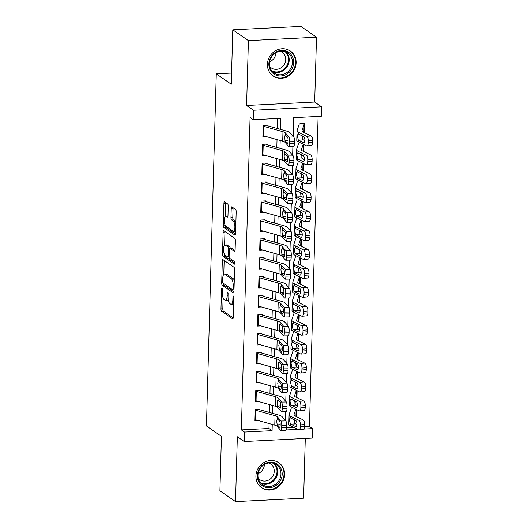<?xml version="1.0" encoding="UTF-8"?>
<svg xmlns="http://www.w3.org/2000/svg" width="528" height="528" viewBox="0 0 528 528"><rect width="100%" height="100%" fill="white"/><g stroke="black" fill="none" stroke-linecap="round" stroke-linejoin="round"><path stroke-width="0.79" d="M221.991 288.149A1.333 0.429 -92.9 0 0 221.885 288.116A1.333 0.429 -92.9 0 0 221.522 289.153L220.975 308.9A1.907 0.607 -92.9 0 0 221.536 311.183L232.571 318.833A1.907 0.607 -92.9 0 0 232.723 318.879A1.907 0.607 -92.9 0 0 233.237 317.394L233.792 297.653A1.333 0.429 -92.9 0 0 233.396 296.056A1.333 0.429 -92.9 0 0 233.29 296.023A1.333 0.429 -92.9 0 0 232.934 297.059L232.861 299.614A6.105 1.947 -92.9 0 1 231.205 304.352A6.105 1.947 -92.9 0 1 230.729 304.201L229.812 303.56A6.105 1.947 -92.9 0 1 228.017 296.254L228.089 293.7A1.333 0.429 -92.9 0 0 227.693 292.103A1.333 0.429 -92.9 0 0 227.588 292.07A1.333 0.429 -92.9 0 0 227.225 293.106L227.159 295.66A6.105 1.947 -92.9 0 1 225.502 300.399A6.105 1.947 -92.9 0 1 225.027 300.247L224.11 299.614A6.105 1.947 -92.9 0 1 222.314 292.307L222.38 289.753A1.333 0.429 -92.9 0 0 221.991 288.149M267.412 64.264A15.167 13.959 124.7 0 0 273.128 76.006A15.167 13.959 124.7 0 0 287.991 76.329A15.167 13.959 124.7 0 0 296.122 62.825A15.167 13.959 124.7 0 0 290.4 51.077A15.167 13.959 124.7 0 0 275.543 50.761A15.167 13.959 124.7 0 0 267.412 64.264M255.908 475.999A15.167 13.959 124.7 0 0 261.631 487.74A15.167 13.959 124.7 0 0 276.487 488.063A15.167 13.959 124.7 0 0 284.618 474.553A15.167 13.959 124.7 0 0 278.903 462.812A15.167 13.959 124.7 0 0 264.04 462.495A15.167 13.959 124.7 0 0 255.908 475.999M228.248 206.257A1.907 0.607 -92.9 0 0 227.687 203.973L224.591 201.828A1.907 0.607 -92.9 0 0 224.44 201.782A1.907 0.607 -92.9 0 0 223.925 203.26L223.311 225.192A1.907 0.607 -92.9 0 0 223.872 227.476L234.914 235.118A1.907 0.607 -92.9 0 0 235.059 235.171A1.907 0.607 -92.9 0 0 235.574 233.686L236.188 211.761A1.907 0.607 -92.9 0 0 235.627 209.477L231.884 206.884A1.907 0.607 -92.9 0 0 231.739 206.837A1.907 0.607 -92.9 0 0 231.224 208.322L230.96 217.701A1.907 0.607 -92.9 0 0 231.521 219.985L233.376 221.272A5.102 1.63 -92.9 0 1 234.881 226.776A5.102 1.63 -92.9 0 1 233.495 231.343A5.102 1.63 -92.9 0 1 233.099 231.211L225.832 226.175A5.102 1.63 -92.9 0 1 224.327 220.678A5.102 1.63 -92.9 0 1 225.713 216.11A5.102 1.63 -92.9 0 1 226.109 216.236L227.317 217.074A1.907 0.607 -92.9 0 0 227.469 217.12A1.907 0.607 -92.9 0 0 227.984 215.642L228.248 206.257M232.789 29.825L300.881 26.4L316.496 37.224L248.411 40.649L232.789 29.825L231.271 84.249L216.275 73.861L206.441 425.964L221.437 436.352L219.912 490.776L235.534 501.6L237.343 436.762L244.213 441.527L244.484 432.062L241.355 429.898L250.081 117.546L253.202 119.711L253.466 110.246L321.559 106.821L321.295 116.285L293.693 117.671L293.172 136.303M248.411 40.649L246.596 105.481L253.466 110.246M222.974 259.618A1.907 0.607 -92.9 0 0 222.829 259.571A1.907 0.607 -92.9 0 0 222.308 261.05L221.701 282.975A1.907 0.607 -92.9 0 0 222.262 285.259L233.297 292.908A1.907 0.607 -92.9 0 0 233.442 292.954A1.907 0.607 -92.9 0 0 233.963 291.476L234.577 269.551A1.907 0.607 -92.9 0 0 234.01 267.267L222.974 259.618M222.506 254.08L223.12 232.155A1.907 0.607 -92.9 0 1 223.634 230.677A1.907 0.607 -92.9 0 1 223.78 230.723L234.821 238.372A1.907 0.607 -92.9 0 1 235.382 240.656L235.118 250.041A1.907 0.607 -92.9 0 1 234.604 251.519A1.907 0.607 -92.9 0 1 234.452 251.473L229.977 248.371A1.907 0.607 -92.9 0 0 229.832 248.325A1.907 0.607 -92.9 0 0 229.31 249.803L229.139 256.027A1.907 0.607 -92.9 0 0 229.7 258.311L234.359 261.538A1.333 0.429 -92.9 0 1 234.755 262.984A1.333 0.429 -92.9 0 1 234.392 264.178A1.333 0.429 -92.9 0 1 234.287 264.145L223.067 256.364A1.907 0.607 -92.9 0 1 222.506 254.08L224.308 253.994M235.534 501.6L303.62 498.175L305.29 438.451M304.333 132.64L304.59 123.308L299.99 123.545M303.798 151.569L303.996 144.58M303.27 170.498L303.468 163.508M302.742 189.427L302.94 182.444M302.214 208.362L302.412 201.373M301.686 227.291L301.884 220.301M301.158 246.22L301.349 239.23M300.63 265.148L300.821 258.166M300.102 284.084L300.293 277.094M299.574 303.013L299.765 296.023M299.039 321.941L299.237 314.952M298.511 340.87L298.709 333.881M297.983 359.799L298.181 352.816M297.455 378.734L297.653 371.745M296.927 397.663L297.125 390.674M259.855 409.114L255.255 409.345L254.938 420.704L258.291 420.539M260.383 390.185L255.783 390.416L255.466 401.775L258.819 401.61M260.911 371.257L256.311 371.488L255.994 382.846L259.347 382.675M261.439 352.328L256.839 352.559L256.522 363.917L259.875 363.746M261.967 333.392L257.367 333.63L257.05 344.982L260.403 344.817M262.495 314.464L257.895 314.695L257.578 326.053L260.931 325.888M263.03 295.535L258.43 295.766L258.106 307.124L261.459 306.953M263.558 276.606L258.958 276.837L258.641 288.196L261.987 288.024M264.086 257.677L259.486 257.908L259.169 269.267L262.522 269.095M264.614 238.742L260.014 238.973L259.697 250.331L263.05 250.166M265.142 219.813L260.542 220.044L260.225 231.403L263.578 231.238M265.67 200.884L261.07 201.115L260.753 212.474L264.106 212.302M266.198 181.955L261.598 182.186L261.281 193.545L264.634 193.373M266.726 163.02L262.126 163.251L261.809 174.61L265.162 174.445M267.26 144.091L262.654 144.322L262.337 155.681L265.69 155.516M241.355 429.898L268.963 428.505L269.102 423.555M269.412 412.454L269.63 404.626M269.94 393.525L270.158 385.697M270.468 374.596L270.686 366.769M270.996 355.667L271.214 347.84M271.524 336.739L271.742 328.904M272.052 317.803L272.27 309.976M272.58 298.874L272.798 291.047M273.108 279.946L273.326 272.118M273.636 261.017L273.86 253.183M274.171 242.081L274.388 234.254M274.699 223.153L274.916 215.325M275.227 204.224L275.444 196.396M275.755 185.295L275.972 177.461M276.283 166.366L276.5 158.532M276.811 147.431L277.028 139.603M277.339 128.502L277.622 118.483M266.218 136.58L262.871 136.752L263.188 125.393L267.788 125.162M304.682 426.71L309.448 426.472L318.107 116.444M286.447 427.627L293.495 427.271M296.399 416.592L296.591 409.603M231.581 73.088L216.275 73.861M246.596 105.481L314.688 102.056L316.496 37.224M314.688 102.056L321.559 106.821M309.448 426.472L312.569 428.637L312.305 438.101L244.213 441.527M280.5 129.386L280.81 118.325L253.202 119.711M244.484 432.062L272.085 430.67L272.257 424.439M272.567 413.338L272.785 405.511M273.095 394.409L273.313 386.582M273.623 375.481L273.847 367.653M274.157 356.552L274.375 348.718M274.685 337.616L274.903 329.789M275.213 318.688L275.431 310.86M275.741 299.759L275.959 291.931M276.269 280.83L276.487 272.996M276.797 261.895L277.015 254.067M277.325 242.966L277.543 235.138M277.853 224.037L278.078 216.209M278.381 205.108L278.606 197.274M278.916 186.179L279.134 178.345M279.444 167.244L279.662 159.416M279.972 148.315L280.19 140.488M286.13 429.964L297.785 429.376M303.976 429.066L312.569 428.637M292.882 146.553L292.644 155.232M292.354 165.488L292.109 174.161M291.826 184.417L291.581 193.09M291.298 203.346L291.053 212.025M290.77 222.275L290.525 230.954M290.242 241.21L289.997 249.883M289.714 260.139L289.469 268.811M289.179 279.068L288.941 287.74M288.651 297.997L288.413 306.676M288.123 316.925L287.885 325.604M287.595 335.861L287.351 344.533M287.067 354.79L286.823 363.462M286.539 373.718L286.295 382.397M286.011 392.647L285.767 401.326M285.483 411.583L285.239 420.255M268.963 428.505L272.085 430.67M225.502 300.399L227.344 300.307A6.105 1.947 -92.9 0 0 228.215 299.554M231.205 304.352L233.046 304.26A6.105 1.947 -92.9 0 0 233.614 303.95M223.113 298.043L222.816 308.807A1.907 0.607 -92.9 0 0 223.377 311.091L233.198 317.896M223.555 283.503A1.907 0.607 -92.9 0 0 224.096 285.166L233.924 291.977M224.189 260.456A1.907 0.607 -92.9 0 0 224.149 260.957L223.773 274.408M222.611 281.53A1.333 0.429 -92.9 0 0 223.007 283.127L232.696 289.839A1.333 0.429 -92.9 0 0 232.795 289.872A1.333 0.429 -92.9 0 0 233.158 288.836L233.237 286.143A6.105 1.947 -92.9 0 0 231.442 278.837L224.816 274.25A6.105 1.947 -92.9 0 0 224.341 274.098A6.105 1.947 -92.9 0 0 222.691 278.837L222.611 281.53M234.274 280.315A6.105 1.947 -92.9 0 0 233.277 278.744L231.442 278.837M224.341 274.098L226.182 274.006A6.105 1.947 -92.9 0 1 226.657 274.157L233.277 278.744M224.591 245.164L224.954 232.063L223.12 232.155M224.994 231.568A1.907 0.607 -92.9 0 0 224.954 232.063M235.079 250.536L231.818 248.279A1.907 0.607 -92.9 0 0 231.673 248.233L229.832 248.325M234.755 263.096L224.908 256.271L223.067 256.364M225.331 245.15A5.102 1.63 -92.9 0 0 224.935 245.025A5.102 1.63 -92.9 0 0 223.549 249.592A5.102 1.63 -92.9 0 0 225.053 255.09L227.614 256.865A1.907 0.607 -92.9 0 0 227.766 256.912A1.907 0.607 -92.9 0 0 228.281 255.433L228.452 249.209A1.907 0.607 -92.9 0 0 227.891 246.926L225.331 245.15L227.172 245.058A5.102 1.63 -92.9 0 0 226.776 244.933L224.935 245.025M230.261 248.299A1.907 0.607 -92.9 0 0 229.733 246.833L227.891 246.926M227.172 245.058L229.733 246.833M224.341 254.074A1.907 0.607 -92.9 0 0 224.908 256.271M226.109 216.236L227.944 216.143A5.102 1.63 -92.9 0 0 227.555 216.018L225.713 216.11M233.495 231.343L235.336 231.251A5.102 1.63 -92.9 0 0 235.646 231.132M235.897 222.13A5.102 1.63 -92.9 0 0 235.217 221.179L233.376 221.272M233.099 207.728A1.907 0.607 -92.9 0 0 233.059 208.23L232.802 217.609A1.907 0.607 -92.9 0 0 233.363 219.892L235.217 221.179M225.152 225.232A1.907 0.607 -92.9 0 0 225.713 227.377L235.534 234.188M225.806 202.673A1.907 0.607 -92.9 0 0 225.766 203.168L225.397 216.223M295.073 420.182L294.367 422.288M291.317 408.058L289.146 414.513A14.579 3.293 1.6 0 0 289.106 414.737L288.842 424.208A14.579 3.293 1.6 0 0 290.308 425.707L298.518 429.739A3.887 1.676 -94.8 0 0 298.947 429.832A3.887 1.676 -94.8 0 0 300.326 426.789L304.696 426.426A3.887 1.676 85.2 0 1 303.316 429.462L298.947 429.832M289.106 414.737A14.579 3.293 1.6 0 0 290.572 416.242L298.782 420.275L303.151 419.912A3.887 1.676 85.2 0 1 304.748 424.532L304.696 426.426M295.838 409.233L293.99 414.724A9.722 2.198 1.6 0 0 293.964 414.876A9.722 2.198 1.6 0 0 294.941 415.879L303.151 419.912M290.36 423.951L289.535 420.413C289.562 418.856 289.892 418.051 290.525 417.998L295.673 420.473A3.109 1.346 85.2 0 1 296.947 424.175A3.109 1.346 85.2 0 1 295.852 426.604A3.109 1.346 85.2 0 1 295.502 426.532L290.36 423.951L290.308 425.707M290.459 417.998L290.572 416.242M304.748 424.532L300.379 424.895L300.326 426.789M300.379 424.895A3.887 1.676 -94.8 0 0 298.782 420.275M294.208 420.235L294.736 423.304L296.914 424.71M255.235 410.124A6.805 1.538 1.6 0 0 255.79 410.302L275.035 415.681A9.722 2.198 -178.4 0 1 277.319 416.764L281.074 421.021L285.833 420.928A3.887 0.779 88.9 0 1 286.506 425.594L281.747 425.687A3.887 0.779 -91.1 0 0 281.074 421.021M259.835 409.781L278.659 415.041A14.579 3.293 -178.4 0 1 282.077 416.671L285.833 420.928M259.017 409.504L258.555 409.18M254.965 419.588A6.805 1.538 1.6 0 0 255.519 419.767L274.771 425.146A9.722 2.198 -178.4 0 1 277.055 426.228L280.81 430.485A3.887 0.779 -91.1 0 0 280.988 430.591A3.887 0.779 -91.1 0 0 281.695 427.581L281.747 425.687M281.695 427.581L286.453 427.489L286.506 425.594M286.453 427.489A3.887 0.779 88.9 0 1 285.747 430.492L280.988 430.591M280.163 424.677L277.391 424.855L277.108 424.189L276.698 421.12L277.259 418.803L279.622 421.139A3.109 0.627 88.9 0 1 280.163 424.875A3.109 0.627 88.9 0 1 279.602 427.277A3.109 0.627 88.9 0 1 279.457 427.198L279.741 427.192M277.319 416.764L277.556 418.796M277.391 424.855L279.457 427.198M282.19 474.309A13.121 12.078 -55.3 0 1 269.405 487.707A13.121 12.078 -55.3 0 1 257.341 475.556A13.121 12.078 -55.3 0 1 270.125 462.152A13.121 12.078 -55.3 0 1 282.19 474.309M257.954 475.292A12.151 11.18 124.7 0 0 262.535 484.704A12.151 11.18 124.7 0 0 274.441 484.961A12.151 11.18 124.7 0 0 280.955 474.137A12.151 11.18 124.7 0 0 276.375 464.726A12.151 11.18 124.7 0 0 264.462 464.468A12.151 11.18 124.7 0 0 257.954 475.292M264.396 464.508A9.57 8.804 -55.3 0 1 258.119 473.563M268.864 462.97A9.57 8.804 -55.3 0 1 270.633 463.894A9.57 8.804 -55.3 0 1 274.243 471.306A9.57 8.804 -55.3 0 1 269.115 479.827A9.57 8.804 -55.3 0 1 259.736 479.622A9.57 8.804 -55.3 0 1 258.245 478.289M259.822 486.222A15.068 13.867 124.7 0 0 261.182 487.318A15.068 13.867 124.7 0 0 275.953 487.634A15.068 13.867 124.7 0 0 284.024 474.217A15.068 13.867 124.7 0 0 278.348 462.548A15.068 13.867 124.7 0 0 276.844 461.65M287.166 73.953A13.121 12.078 -55.3 0 1 270.329 70.125A13.121 12.078 -55.3 0 1 275.365 52.444A13.121 12.078 -55.3 0 1 292.202 56.265A13.121 12.078 -55.3 0 1 287.166 73.953M275.491 53.024A12.151 11.18 124.7 0 0 274.032 72.97A12.151 11.18 124.7 0 0 286.42 72.937A12.151 11.18 124.7 0 0 287.872 52.991A12.151 11.18 124.7 0 0 275.491 53.024M275.9 52.774A9.57 8.804 -55.3 0 1 271.148 61.043A9.57 8.804 -55.3 0 1 269.623 61.829M280.368 51.236A9.57 8.804 -55.3 0 1 282.137 52.16A9.57 8.804 -55.3 0 1 280.988 67.868A9.57 8.804 -55.3 0 1 271.24 67.888A9.57 8.804 -55.3 0 1 269.749 66.554M271.319 74.494A15.068 13.867 124.7 0 0 272.686 75.583A15.068 13.867 124.7 0 0 288.044 75.544A15.068 13.867 124.7 0 0 289.846 50.813A15.068 13.867 124.7 0 0 288.347 49.922M295.601 401.254L294.895 403.359M291.845 389.129L289.674 395.584A14.579 3.293 1.6 0 0 289.634 395.809L289.37 405.273A14.579 3.293 1.6 0 0 290.842 406.778L299.046 410.81A3.887 1.676 -94.8 0 0 299.475 410.903A3.887 1.676 -94.8 0 0 300.854 407.86L305.224 407.497A3.887 1.676 85.2 0 1 303.844 410.533L299.475 410.903M289.634 395.809A14.579 3.293 1.6 0 0 291.106 397.313L299.31 401.346L303.679 400.983A3.887 1.676 85.2 0 1 305.276 405.603L305.224 407.497M296.366 390.304L294.518 395.795A9.722 2.198 1.6 0 0 294.492 395.947A9.722 2.198 1.6 0 0 295.475 396.95L303.679 400.983M290.888 405.022L290.063 401.485C290.09 399.927 290.42 399.122 291.053 399.069L296.201 401.544A3.109 1.346 85.2 0 1 297.482 405.24A3.109 1.346 85.2 0 1 296.38 407.675A3.109 1.346 85.2 0 1 296.036 407.603L290.888 405.022L290.842 406.778M290.987 399.069L291.106 397.313M305.276 405.603L300.907 405.966L300.854 407.86M300.907 405.966A3.887 1.676 -94.8 0 0 299.31 401.346M294.736 401.306L295.264 404.375L297.442 405.781M296.135 382.318L295.423 384.43M292.373 370.194L290.202 376.655A14.579 3.293 1.6 0 0 290.162 376.88L289.898 386.344A14.579 3.293 1.6 0 0 291.37 387.849L299.574 391.882A3.887 1.676 -94.8 0 0 300.01 391.967A3.887 1.676 -94.8 0 0 301.382 388.931L305.752 388.568A3.887 1.676 85.2 0 1 304.372 391.604L300.01 391.967M290.162 376.88A14.579 3.293 1.6 0 0 291.634 378.385L299.838 382.417L304.207 382.048A3.887 1.676 85.2 0 1 305.804 386.674L305.752 388.568M296.894 371.375L295.046 376.867A9.722 2.198 1.6 0 0 295.02 377.018A9.722 2.198 1.6 0 0 296.003 378.015L304.207 382.048M291.416 386.093L290.591 382.556C290.618 380.998 290.954 380.193 291.581 380.14L296.729 382.615A3.109 1.346 85.2 0 1 298.01 386.311A3.109 1.346 85.2 0 1 296.908 388.747A3.109 1.346 85.2 0 1 296.564 388.674L291.416 386.093L291.37 387.849M291.515 380.14L291.634 378.385M305.804 386.674L301.435 387.037L301.382 388.931M301.435 387.037A3.887 1.676 -94.8 0 0 299.838 382.417M295.264 382.378L295.792 385.44L297.97 386.852M296.663 363.389L295.951 365.501M292.901 351.265L290.73 357.72A14.579 3.293 1.6 0 0 290.69 357.951L290.426 367.415A14.579 3.293 1.6 0 0 291.898 368.92L300.109 372.953A3.887 1.676 -94.8 0 0 300.538 373.039A3.887 1.676 -94.8 0 0 301.91 370.003L306.28 369.633A3.887 1.676 85.2 0 1 304.907 372.676L300.538 373.039M290.69 357.951A14.579 3.293 1.6 0 0 292.162 359.449L300.373 363.488L304.735 363.119A3.887 1.676 85.2 0 1 306.332 367.739L306.28 369.633M297.422 352.44L295.574 357.931A9.722 2.198 1.6 0 0 295.548 358.083A9.722 2.198 1.6 0 0 296.531 359.086L304.735 363.119M291.944 367.158L291.119 363.62C291.152 362.069 291.482 361.264 292.109 361.211L297.257 363.686A3.109 1.346 85.2 0 1 298.538 367.382A3.109 1.346 85.2 0 1 297.436 369.811A3.109 1.346 85.2 0 1 297.092 369.745L291.944 367.158L291.898 368.92M292.043 361.205L292.162 359.449M306.332 367.739L301.963 368.108L301.91 370.003M301.963 368.108A3.887 1.676 -94.8 0 0 300.373 363.488M295.792 363.442L296.32 366.511L298.498 367.924M297.191 344.461L296.479 346.573M293.429 332.336L291.265 338.791A14.579 3.293 1.6 0 0 291.218 339.016L290.954 348.487A14.579 3.293 1.6 0 0 292.426 349.985L300.637 354.017A3.887 1.676 -94.8 0 0 301.066 354.11A3.887 1.676 -94.8 0 0 302.438 351.067L306.808 350.704A3.887 1.676 85.2 0 1 305.435 353.74L301.066 354.11M291.218 339.016A14.579 3.293 1.6 0 0 292.69 340.52L300.901 344.553L305.27 344.19A3.887 1.676 85.2 0 1 306.86 348.81L306.808 350.704M297.95 333.511L296.109 339.002A9.722 2.198 1.6 0 0 296.076 339.154A9.722 2.198 1.6 0 0 297.059 340.157L305.27 344.19M292.472 348.229L291.647 344.692C291.68 343.134 292.01 342.329 292.644 342.276L297.792 344.758A3.109 1.346 85.2 0 1 299.066 348.454A3.109 1.346 85.2 0 1 297.964 350.882A3.109 1.346 85.2 0 1 297.62 350.81L292.472 348.229L292.426 349.985M292.571 342.276L292.69 340.52M306.86 348.81L302.491 349.18L302.438 351.067M302.491 349.18A3.887 1.676 -94.8 0 0 300.901 344.553M296.32 344.513L296.848 347.582L299.026 348.995M255.763 391.195A6.805 1.538 1.6 0 0 256.318 391.367L275.57 396.746A9.722 2.198 -178.4 0 1 277.847 397.835L281.602 402.092L286.361 401.999A3.887 0.779 88.9 0 1 287.034 406.666L282.275 406.758A3.887 0.779 -91.1 0 0 281.602 402.092M260.363 390.852L279.187 396.112A14.579 3.293 -178.4 0 1 282.605 397.742L286.361 401.999M259.545 390.568L259.083 390.251M255.499 400.66A6.805 1.538 1.6 0 0 256.054 400.831L275.299 406.21A9.722 2.198 -178.4 0 1 277.583 407.299L281.338 411.556A3.887 0.779 -91.1 0 0 281.516 411.655A3.887 0.779 -91.1 0 0 282.223 408.652L282.275 406.758M282.223 408.652L286.981 408.56L287.034 406.666M286.981 408.56A3.887 0.779 88.9 0 1 286.282 411.563L281.516 411.655M280.691 405.748L277.919 405.926L277.636 405.26L277.233 402.184L277.787 399.874L280.15 402.204A3.109 0.627 88.9 0 1 280.691 405.94A3.109 0.627 88.9 0 1 280.13 408.349A3.109 0.627 88.9 0 1 279.985 408.263L280.269 408.256M277.847 397.835L278.084 399.868M277.919 405.926L279.985 408.263M256.291 372.266A6.805 1.538 1.6 0 0 256.846 372.438L276.098 377.817A9.722 2.198 -178.4 0 1 278.375 378.906L282.13 383.163L286.889 383.064A3.887 0.779 88.9 0 1 287.562 387.737L282.803 387.829A3.887 0.779 -91.1 0 0 282.13 383.163M260.891 371.923L279.715 377.183A14.579 3.293 -178.4 0 1 283.133 378.807L286.889 383.064M260.073 371.639L259.611 371.323M256.027 381.731A6.805 1.538 1.6 0 0 256.582 381.902L275.834 387.281A9.722 2.198 -178.4 0 1 278.111 388.37L281.866 392.627A3.887 0.779 -91.1 0 0 282.044 392.726A3.887 0.779 -91.1 0 0 282.751 389.723L282.803 387.829M282.751 389.723L287.509 389.631L287.562 387.737M287.509 389.631A3.887 0.779 88.9 0 1 286.81 392.634L282.044 392.726M281.226 386.819L278.447 386.991L278.164 386.331L277.761 383.255L278.315 380.945L280.678 383.275A3.109 0.627 88.9 0 1 281.219 387.011A3.109 0.627 88.9 0 1 280.658 389.413A3.109 0.627 88.9 0 1 280.513 389.334L280.804 389.327M278.375 378.906L278.612 380.932M278.447 386.991L280.513 389.334M256.819 353.331A6.805 1.538 1.6 0 0 257.374 353.509L276.626 358.888A9.722 2.198 -178.4 0 1 278.903 359.971L282.658 364.228L287.417 364.135A3.887 0.779 88.9 0 1 288.09 368.808L283.331 368.9A3.887 0.779 -91.1 0 0 282.658 364.228M261.419 352.994L280.243 358.248A14.579 3.293 -178.4 0 1 283.661 359.878L287.417 364.135M260.601 352.711L260.146 352.394M256.555 362.795A6.805 1.538 1.6 0 0 257.11 362.974L276.362 368.353A9.722 2.198 -178.4 0 1 278.639 369.442L282.394 373.699A3.887 0.779 -91.1 0 0 282.579 373.798A3.887 0.779 -91.1 0 0 283.279 370.795L283.331 368.9M283.279 370.795L288.037 370.696L288.09 368.808M288.037 370.696A3.887 0.779 88.9 0 1 287.338 373.705L282.579 373.798M281.754 367.891L278.975 368.062L278.698 367.402L278.289 364.327L278.843 362.01L281.213 364.346A3.109 0.627 88.9 0 1 281.747 368.082A3.109 0.627 88.9 0 1 281.186 370.484A3.109 0.627 88.9 0 1 281.041 370.405L281.332 370.399M278.903 359.971L279.147 362.003M278.975 368.062L281.041 370.405M257.347 334.402A6.805 1.538 1.6 0 0 257.902 334.58L277.154 339.959A9.722 2.198 -178.4 0 1 279.431 341.042L283.186 345.299L287.945 345.206A3.887 0.779 88.9 0 1 288.618 349.873L283.859 349.972A3.887 0.779 -91.1 0 0 283.186 345.299M261.954 334.059L280.777 339.319A14.579 3.293 -178.4 0 1 284.189 340.949L287.945 345.206M261.129 333.782L260.674 333.458M257.083 343.867A6.805 1.538 1.6 0 0 257.638 344.045L276.89 349.424A9.722 2.198 -178.4 0 1 279.167 350.506L282.922 354.763A3.887 0.779 -91.1 0 0 283.107 354.869A3.887 0.779 -91.1 0 0 283.807 351.859L283.859 349.972M283.807 351.859L288.565 351.767L288.618 349.873M288.565 351.767A3.887 0.779 88.9 0 1 287.866 354.77L283.107 354.869M282.282 348.955L279.503 349.133L279.226 348.467L278.817 345.398L279.371 343.081L281.741 345.418A3.109 0.627 88.9 0 1 282.275 349.153A3.109 0.627 88.9 0 1 281.714 351.556A3.109 0.627 88.9 0 1 281.569 351.476L281.86 351.47M279.431 341.042L279.675 343.075M279.503 349.133L281.569 351.476M297.719 325.532L297.007 327.637M293.964 313.408L291.793 319.862A14.579 3.293 1.6 0 0 291.746 320.087L291.482 329.551A14.579 3.293 1.6 0 0 292.954 331.056L301.165 335.089A3.887 1.676 -94.8 0 0 301.594 335.181A3.887 1.676 -94.8 0 0 302.966 332.138L307.336 331.775A3.887 1.676 85.2 0 1 305.963 334.811L301.594 335.181M291.746 320.087A14.579 3.293 1.6 0 0 293.218 321.592L301.429 325.624L305.798 325.261A3.887 1.676 85.2 0 1 307.388 329.881L307.336 331.775M298.478 314.582L296.637 320.074A9.722 2.198 1.6 0 0 296.611 320.225A9.722 2.198 1.6 0 0 297.587 321.229L305.798 325.261M293 329.3L292.175 325.763C292.208 324.205 292.538 323.4 293.172 323.347L298.32 325.822A3.109 1.346 85.2 0 1 299.594 329.518A3.109 1.346 85.2 0 1 298.492 331.954A3.109 1.346 85.2 0 1 298.148 331.881L293 329.3L292.954 331.056M293.099 323.347L293.218 321.592M307.388 329.881L303.026 330.244L302.966 332.138M303.026 330.244A3.887 1.676 -94.8 0 0 301.429 325.624M296.848 325.585L297.383 328.654L299.554 330.059M257.875 315.473A6.805 1.538 1.6 0 0 258.43 315.645L277.682 321.024A9.722 2.198 -178.4 0 1 279.959 322.113L283.714 326.37L288.473 326.278A3.887 0.779 88.9 0 1 289.146 330.944L284.387 331.036A3.887 0.779 -91.1 0 0 283.714 326.37M262.482 315.13L281.305 320.39A14.579 3.293 -178.4 0 1 284.717 322.021L288.473 326.278M261.657 314.846L261.202 314.53M257.611 324.938A6.805 1.538 1.6 0 0 258.166 325.116L277.418 330.495A9.722 2.198 -178.4 0 1 279.695 331.577L283.45 335.834A3.887 0.779 -91.1 0 0 283.635 335.933A3.887 0.779 -91.1 0 0 284.335 332.93L284.387 331.036M284.335 332.93L289.093 332.838L289.146 330.944M289.093 332.838A3.887 0.779 88.9 0 1 288.394 335.841L283.635 335.933M282.81 330.026L280.031 330.205L279.754 329.538L279.345 326.462L279.906 324.152L282.269 326.489A3.109 0.627 88.9 0 1 282.803 330.218A3.109 0.627 88.9 0 1 282.242 332.627A3.109 0.627 88.9 0 1 282.097 332.541L282.388 332.541M279.959 322.113L280.203 324.146M280.031 330.205L282.097 332.541M298.247 306.596L297.541 308.708M294.492 294.479L292.321 300.934A14.579 3.293 1.6 0 0 292.281 301.158L292.01 310.622A14.579 3.293 1.6 0 0 293.482 312.127L301.693 316.16A3.887 1.676 -94.8 0 0 302.122 316.246A3.887 1.676 -94.8 0 0 303.501 313.21L307.87 312.847A3.887 1.676 85.2 0 1 306.491 315.883L302.122 316.246M292.281 301.158A14.579 3.293 1.6 0 0 293.746 302.663L301.957 306.695L306.326 306.332A3.887 1.676 85.2 0 1 307.923 310.952L307.87 312.847M299.013 295.654L297.165 301.145A9.722 2.198 1.6 0 0 297.139 301.297A9.722 2.198 1.6 0 0 298.115 302.293L306.326 306.332M293.535 310.372L292.71 306.834C292.736 305.276 293.066 304.471 293.7 304.418L298.848 306.893A3.109 1.346 85.2 0 1 300.122 310.589A3.109 1.346 85.2 0 1 299.02 313.025A3.109 1.346 85.2 0 1 298.676 312.952L293.535 310.372L293.482 312.127M293.627 304.418L293.746 302.663M307.923 310.952L303.554 311.315L303.501 313.21M303.554 311.315A3.887 1.676 -94.8 0 0 301.957 306.695M297.376 306.656L297.911 309.725L300.082 311.131M258.403 296.545A6.805 1.538 1.6 0 0 258.958 296.716L278.21 302.095A9.722 2.198 -178.4 0 1 280.487 303.184L284.242 307.441L289.007 307.349A3.887 0.779 88.9 0 1 289.674 312.015L284.915 312.107A3.887 0.779 -91.1 0 0 284.242 307.441M263.01 296.201L281.833 301.462A14.579 3.293 -178.4 0 1 285.252 303.092L289.007 307.349M262.192 295.918L261.73 295.601M258.139 306.009A6.805 1.538 1.6 0 0 258.694 306.181L277.946 311.56A9.722 2.198 -178.4 0 1 280.223 312.649L283.978 316.906A3.887 0.779 -91.1 0 0 284.163 317.005A3.887 0.779 -91.1 0 0 284.863 314.002L284.915 312.107M284.863 314.002L289.621 313.909L289.674 312.015M289.621 313.909A3.887 0.779 88.9 0 1 288.922 316.912L284.163 317.005M283.338 311.098L280.559 311.269L280.282 310.609L279.873 307.534L280.434 305.224L282.797 307.553A3.109 0.627 88.9 0 1 283.331 311.289A3.109 0.627 88.9 0 1 282.77 313.691A3.109 0.627 88.9 0 1 282.625 313.612L282.916 313.606M280.487 303.184L280.731 305.217M280.559 311.269L282.625 313.612M298.775 287.668L298.069 289.78M295.02 275.543L292.849 282.005A14.579 3.293 1.6 0 0 292.809 282.229L292.545 291.694A14.579 3.293 1.6 0 0 294.01 293.198L302.221 297.231A3.887 1.676 -94.8 0 0 302.65 297.317A3.887 1.676 -94.8 0 0 304.029 294.281L308.398 293.911A3.887 1.676 85.2 0 1 307.019 296.954L302.65 297.317M292.809 282.229A14.579 3.293 1.6 0 0 294.274 283.734L302.485 287.767L306.854 287.397A3.887 1.676 85.2 0 1 308.451 292.024L308.398 293.911M299.541 276.725L297.693 282.216A9.722 2.198 1.6 0 0 297.667 282.361A9.722 2.198 1.6 0 0 298.643 283.364L306.854 287.397M294.063 291.436L293.238 287.905C293.264 286.348 293.594 285.542 294.228 285.49L299.376 287.965A3.109 1.346 85.2 0 1 300.65 291.661A3.109 1.346 85.2 0 1 299.548 294.089A3.109 1.346 85.2 0 1 299.204 294.023L294.063 291.436L294.01 293.198M294.162 285.483L294.274 283.734M308.451 292.024L304.082 292.387L304.029 294.281M304.082 292.387A3.887 1.676 -94.8 0 0 302.485 287.767M297.904 287.727L298.439 290.789L300.617 292.202M258.931 277.609A6.805 1.538 1.6 0 0 259.486 277.787L278.738 283.166A9.722 2.198 -178.4 0 1 281.015 284.255L284.77 288.512L289.535 288.413A3.887 0.779 88.9 0 1 290.209 293.086L285.443 293.179A3.887 0.779 -91.1 0 0 284.77 288.512M263.538 277.273L282.361 282.526A14.579 3.293 -178.4 0 1 285.78 284.156L289.535 288.413M262.72 276.989L262.258 276.672M258.667 287.08A6.805 1.538 1.6 0 0 259.222 287.252L278.474 292.631A9.722 2.198 -178.4 0 1 280.751 293.72L284.506 297.977A3.887 0.779 -91.1 0 0 284.691 298.076A3.887 0.779 -91.1 0 0 285.391 295.073L285.443 293.179M285.391 295.073L290.156 294.974L290.209 293.086M290.156 294.974A3.887 0.779 88.9 0 1 289.45 297.983L284.691 298.076M283.866 292.169L281.087 292.34L280.81 291.68L280.401 288.605L280.962 286.288L283.325 288.625A3.109 0.627 88.9 0 1 283.866 292.36A3.109 0.627 88.9 0 1 283.298 294.763A3.109 0.627 88.9 0 1 283.153 294.683L283.444 294.677M281.015 284.255L281.259 286.282M281.087 292.34L283.153 294.683M299.303 268.739L298.597 270.851M295.548 256.615L293.377 263.069A14.579 3.293 1.6 0 0 293.337 263.3L293.073 272.765A14.579 3.293 1.6 0 0 294.538 274.263L302.749 278.302A3.887 1.676 -94.8 0 0 303.178 278.388A3.887 1.676 -94.8 0 0 304.557 275.345L308.926 274.982A3.887 1.676 85.2 0 1 307.547 278.025L303.178 278.388M293.337 263.3A14.579 3.293 1.6 0 0 294.802 264.799L303.013 268.831L307.382 268.468A3.887 1.676 85.2 0 1 308.979 273.088L308.926 274.982M300.069 257.789L298.221 263.281A9.722 2.198 1.6 0 0 298.195 263.432A9.722 2.198 1.6 0 0 299.171 264.436L307.382 268.468M294.591 272.507L293.766 268.97C293.792 267.412 294.122 266.607 294.756 266.554L299.904 269.036A3.109 1.346 85.2 0 1 301.178 272.732A3.109 1.346 85.2 0 1 300.076 275.161A3.109 1.346 85.2 0 1 299.732 275.088L294.591 272.507L294.538 274.263M294.69 266.554L294.802 264.799M308.979 273.088L304.61 273.458L304.557 275.345M304.61 273.458A3.887 1.676 -94.8 0 0 303.013 268.831M298.439 268.792L298.967 271.861L301.145 273.273M259.459 258.68A6.805 1.538 1.6 0 0 260.014 258.859L279.266 264.238A9.722 2.198 -178.4 0 1 281.549 265.32L285.305 269.577L290.063 269.485A3.887 0.779 88.9 0 1 290.737 274.151L285.971 274.25A3.887 0.779 -91.1 0 0 285.305 269.577M264.066 258.337L282.889 263.597A14.579 3.293 -178.4 0 1 286.308 265.228L290.063 269.485M263.248 258.06L262.786 257.737M259.195 268.145A6.805 1.538 1.6 0 0 259.75 268.323L279.002 273.702A9.722 2.198 -178.4 0 1 281.279 274.784L285.041 279.041A3.887 0.779 -91.1 0 0 285.219 279.147A3.887 0.779 -91.1 0 0 285.919 276.137L285.971 274.25M285.919 276.137L290.684 276.045L290.737 274.151M290.684 276.045A3.887 0.779 88.9 0 1 289.978 279.055L285.219 279.147M284.394 273.233L281.615 273.412L281.338 272.745L280.929 269.676L281.49 267.359L283.853 269.696A3.109 0.627 88.9 0 1 284.394 273.431A3.109 0.627 88.9 0 1 283.833 275.834A3.109 0.627 88.9 0 1 283.681 275.755L283.972 275.748M281.549 265.32L281.787 267.353M281.615 273.412L283.681 275.755M299.831 249.81L299.125 251.915M296.076 237.686L293.905 244.141A14.579 3.293 1.6 0 0 293.865 244.365L293.601 253.829A14.579 3.293 1.6 0 0 295.066 255.334L303.277 259.367A3.887 1.676 -94.8 0 0 303.706 259.459A3.887 1.676 -94.8 0 0 305.085 256.417L309.454 256.054A3.887 1.676 85.2 0 1 308.075 259.09L303.706 259.459M293.865 244.365A14.579 3.293 1.6 0 0 295.337 245.87L303.541 249.902L307.91 249.539A3.887 1.676 85.2 0 1 309.507 254.159L309.454 256.054M300.597 238.861L298.749 244.352A9.722 2.198 1.6 0 0 298.723 244.504A9.722 2.198 1.6 0 0 299.699 245.507L307.91 249.539M295.119 253.579L294.294 250.041C294.32 248.483 294.65 247.678 295.284 247.625L300.432 250.1A3.109 1.346 85.2 0 1 301.712 253.803A3.109 1.346 85.2 0 1 300.61 256.232A3.109 1.346 85.2 0 1 300.267 256.159L295.119 253.579L295.066 255.334M295.218 247.625L295.337 245.87M309.507 254.159L305.138 254.522L305.085 256.417M305.138 254.522A3.887 1.676 -94.8 0 0 303.541 249.902M298.967 249.863L299.495 252.932L301.673 254.338M259.994 239.752A6.805 1.538 1.6 0 0 260.548 239.93L279.794 245.309A9.722 2.198 -178.4 0 1 282.077 246.391L285.833 250.648L290.591 250.556A3.887 0.779 88.9 0 1 291.265 255.222L286.506 255.314A3.887 0.779 -91.1 0 0 285.833 250.648M264.594 239.408L283.417 244.669A14.579 3.293 -178.4 0 1 286.836 246.299L290.591 250.556M263.776 239.125L263.314 238.808M259.73 249.216A6.805 1.538 1.6 0 0 260.284 249.394L279.53 254.773A9.722 2.198 -178.4 0 1 281.813 255.856L285.569 260.113A3.887 0.779 -91.1 0 0 285.747 260.218A3.887 0.779 -91.1 0 0 286.453 257.209L286.506 255.314M286.453 257.209L291.212 257.116L291.265 255.222M291.212 257.116A3.887 0.779 88.9 0 1 290.506 260.119L285.747 260.218M284.922 254.305L282.15 254.483L281.866 253.816L281.464 250.747L282.018 248.431L284.381 250.767A3.109 0.627 88.9 0 1 284.922 254.496A3.109 0.627 88.9 0 1 284.361 256.905A3.109 0.627 88.9 0 1 284.216 256.819L284.5 256.819M282.077 246.391L282.315 248.424M282.15 254.483L284.216 256.819M300.359 230.881L299.653 232.987M296.604 218.757L294.433 225.212A14.579 3.293 1.6 0 0 294.393 225.436L294.129 234.901A14.579 3.293 1.6 0 0 295.601 236.405L303.805 240.438A3.887 1.676 -94.8 0 0 304.234 240.524A3.887 1.676 -94.8 0 0 305.613 237.488L309.982 237.125A3.887 1.676 85.2 0 1 308.603 240.161L304.234 240.524M294.393 225.436A14.579 3.293 1.6 0 0 295.865 226.941L304.069 230.974L308.438 230.611A3.887 1.676 85.2 0 1 310.035 235.231L309.982 237.125M301.125 219.932L299.277 225.423A9.722 2.198 1.6 0 0 299.251 225.575A9.722 2.198 1.6 0 0 300.234 226.571L308.438 230.611M295.647 234.65L294.822 231.112C294.848 229.555 295.178 228.749 295.812 228.697L300.96 231.172A3.109 1.346 85.2 0 1 302.24 234.868A3.109 1.346 85.2 0 1 301.138 237.303A3.109 1.346 85.2 0 1 300.795 237.23L295.647 234.65L295.601 236.405M295.746 228.697L295.865 226.941M310.035 235.231L305.666 235.594L305.613 237.488M305.666 235.594A3.887 1.676 -94.8 0 0 304.069 230.974M299.495 230.934L300.023 234.003L302.201 235.409M260.522 220.823A6.805 1.538 1.6 0 0 261.076 220.994L280.328 226.373A9.722 2.198 -178.4 0 1 282.605 227.462L286.361 231.719L291.119 231.627A3.887 0.779 88.9 0 1 291.793 236.293L287.034 236.386A3.887 0.779 -91.1 0 0 286.361 231.719M265.122 220.48L283.945 225.74A14.579 3.293 -178.4 0 1 287.364 227.37L291.119 231.627M264.304 220.196L263.842 219.879M260.258 230.287A6.805 1.538 1.6 0 0 260.812 230.459L280.064 235.838A9.722 2.198 -178.4 0 1 282.341 236.927L286.097 241.184A3.887 0.779 -91.1 0 0 286.275 241.283A3.887 0.779 -91.1 0 0 286.981 238.28L287.034 236.386M286.981 238.28L291.74 238.187L291.793 236.293M291.74 238.187A3.887 0.779 88.9 0 1 291.04 241.19L286.275 241.283M285.45 235.376L282.678 235.547L282.394 234.887L281.992 231.812L282.546 229.502L284.909 231.832A3.109 0.627 88.9 0 1 285.45 235.567A3.109 0.627 88.9 0 1 284.889 237.976A3.109 0.627 88.9 0 1 284.744 237.89L285.028 237.884M282.605 227.462L282.843 229.495M282.678 235.547L284.744 237.89M300.894 211.946L300.181 214.058M297.132 199.822L294.961 206.283A14.579 3.293 1.6 0 0 294.921 206.507L294.657 215.972A14.579 3.293 1.6 0 0 296.129 217.477L304.333 221.509A3.887 1.676 -94.8 0 0 304.768 221.595A3.887 1.676 -94.8 0 0 306.141 218.559L310.51 218.189A3.887 1.676 85.2 0 1 309.131 221.232L304.768 221.595M294.921 206.507A14.579 3.293 1.6 0 0 296.393 208.012L304.603 212.045L308.966 211.675A3.887 1.676 85.2 0 1 310.563 216.302L310.51 218.189M301.653 201.003L299.805 206.494A9.722 2.198 1.6 0 0 299.779 206.639A9.722 2.198 1.6 0 0 300.762 207.643L308.966 211.675M296.175 215.721L295.35 212.183C295.376 210.626 295.713 209.821 296.34 209.768L301.488 212.243A3.109 1.346 85.2 0 1 302.768 215.939A3.109 1.346 85.2 0 1 301.666 218.368A3.109 1.346 85.2 0 1 301.323 218.302L296.175 215.721L296.129 217.477M296.274 209.768L296.393 208.012M310.563 216.302L306.194 216.665L306.141 218.559M306.194 216.665A3.887 1.676 -94.8 0 0 304.603 212.045M300.023 212.005L300.551 215.068L302.729 216.48M261.05 201.894A6.805 1.538 1.6 0 0 261.604 202.066L280.856 207.445A9.722 2.198 -178.4 0 1 283.133 208.534L286.889 212.791L291.647 212.692A3.887 0.779 88.9 0 1 292.321 217.364L287.562 217.457A3.887 0.779 -91.1 0 0 286.889 212.791M265.65 201.551L284.473 206.811A14.579 3.293 -178.4 0 1 287.892 208.435L291.647 212.692M264.832 201.267L264.37 200.95M260.786 211.358A6.805 1.538 1.6 0 0 261.34 211.53L280.592 216.909A9.722 2.198 -178.4 0 1 282.869 217.998L286.625 222.255A3.887 0.779 -91.1 0 0 286.81 222.354A3.887 0.779 -91.1 0 0 287.509 219.351L287.562 217.457M287.509 219.351L292.268 219.259L292.321 217.364M292.268 219.259A3.887 0.779 88.9 0 1 291.568 222.262L286.81 222.354M285.985 216.447L283.206 216.619L282.922 215.959L282.52 212.883L283.074 210.573L285.437 212.903A3.109 0.627 88.9 0 1 285.978 216.638A3.109 0.627 88.9 0 1 285.417 219.041A3.109 0.627 88.9 0 1 285.272 218.962L285.562 218.955M283.133 208.534L283.371 210.56M283.206 216.619L285.272 218.962M301.422 193.017L300.709 195.129M297.66 180.893L295.489 187.348A14.579 3.293 1.6 0 0 295.449 187.579L295.185 197.043A14.579 3.293 1.6 0 0 296.657 198.541L304.867 202.58A3.887 1.676 -94.8 0 0 305.296 202.666A3.887 1.676 -94.8 0 0 306.669 199.63L311.038 199.261A3.887 1.676 85.2 0 1 309.665 202.303L305.296 202.666M295.449 187.579A14.579 3.293 1.6 0 0 296.921 189.077L305.131 193.109L309.5 192.746A3.887 1.676 85.2 0 1 311.091 197.366L311.038 199.261M302.181 182.068L300.333 187.559A9.722 2.198 1.6 0 0 300.307 187.711A9.722 2.198 1.6 0 0 301.29 188.714L309.5 192.746M296.703 196.786L295.878 193.248C295.911 191.69 296.241 190.892 296.868 190.839L302.023 193.314A3.109 1.346 85.2 0 1 303.296 197.01A3.109 1.346 85.2 0 1 302.194 199.439A3.109 1.346 85.2 0 1 301.851 199.373L296.703 196.786L296.657 198.541M296.802 190.832L296.921 189.077M311.091 197.366L306.722 197.736L306.669 199.63M306.722 197.736A3.887 1.676 -94.8 0 0 305.131 193.109M300.551 193.07L301.079 196.139L303.257 197.551M261.578 182.959A6.805 1.538 1.6 0 0 262.132 183.137L281.384 188.516A9.722 2.198 -178.4 0 1 283.661 189.598L287.417 193.855L292.175 193.763A3.887 0.779 88.9 0 1 292.849 198.429L288.09 198.528A3.887 0.779 -91.1 0 0 287.417 193.855M266.178 182.615L285.001 187.876A14.579 3.293 -178.4 0 1 288.42 189.506L292.175 193.763M265.36 182.338L264.904 182.021M261.314 192.423A6.805 1.538 1.6 0 0 261.868 192.601L281.12 197.98A9.722 2.198 -178.4 0 1 283.397 199.069L287.153 203.326A3.887 0.779 -91.1 0 0 287.338 203.425A3.887 0.779 -91.1 0 0 288.037 200.422L288.09 198.528M288.037 200.422L292.796 200.323L292.849 198.429M292.796 200.323A3.887 0.779 88.9 0 1 292.096 203.333L287.338 203.425M286.513 197.518L283.734 197.69L283.457 197.03L283.048 193.954L283.602 191.638L285.971 193.974A3.109 0.627 88.9 0 1 286.506 197.71A3.109 0.627 88.9 0 1 285.945 200.112A3.109 0.627 88.9 0 1 285.8 200.033L286.09 200.026M283.661 189.598L283.906 191.631M283.734 197.69L285.8 200.033M262.106 164.03A6.805 1.538 1.6 0 0 262.66 164.208L281.912 169.587A9.722 2.198 -178.4 0 1 284.189 170.669L287.945 174.926L292.703 174.834A3.887 0.779 88.9 0 1 293.377 179.5L288.618 179.599A3.887 0.779 -91.1 0 0 287.945 174.926M266.713 163.687L285.536 168.947A14.579 3.293 -178.4 0 1 288.948 170.577L292.703 174.834M265.888 163.409L265.432 163.086M261.842 173.494A6.805 1.538 1.6 0 0 262.396 173.672L281.648 179.051A9.722 2.198 -178.4 0 1 283.925 180.134L287.681 184.391A3.887 0.779 -91.1 0 0 287.866 184.496A3.887 0.779 -91.1 0 0 288.565 181.487L288.618 179.599M288.565 181.487L293.324 181.394L293.377 179.5M293.324 181.394A3.887 0.779 88.9 0 1 292.624 184.397L287.866 184.496M287.041 178.583L284.262 178.761L283.985 178.094L283.576 175.025L284.13 172.709L286.499 175.045A3.109 0.627 88.9 0 1 287.034 178.781A3.109 0.627 88.9 0 1 286.473 181.183A3.109 0.627 88.9 0 1 286.328 181.104L286.618 181.097M284.189 170.669L284.434 172.702M284.262 178.761L286.328 181.104M262.634 145.101A6.805 1.538 1.6 0 0 263.188 145.273L282.44 150.652A9.722 2.198 -178.4 0 1 284.717 151.741L288.473 155.998L293.231 155.905A3.887 0.779 88.9 0 1 293.905 160.571L289.146 160.664A3.887 0.779 -91.1 0 0 288.473 155.998M267.241 144.758L286.064 150.018A14.579 3.293 -178.4 0 1 289.476 151.648L293.231 155.905M266.416 144.474L265.96 144.157M262.37 154.565A6.805 1.538 1.6 0 0 262.924 154.744L282.176 160.123A9.722 2.198 -178.4 0 1 284.453 161.205L288.209 165.462A3.887 0.779 -91.1 0 0 288.394 165.561A3.887 0.779 -91.1 0 0 289.093 162.558L289.146 160.664M289.093 162.558L293.852 162.466L293.905 160.571M293.852 162.466A3.887 0.779 88.9 0 1 293.152 165.469L288.394 165.561M287.569 159.654L284.79 159.832L284.513 159.166L284.104 156.09L284.665 153.78L287.027 156.116A3.109 0.627 88.9 0 1 287.562 159.845A3.109 0.627 88.9 0 1 287.001 162.254A3.109 0.627 88.9 0 1 286.856 162.169L287.146 162.162M284.717 151.741L284.962 153.773M284.79 159.832L286.856 162.169M301.95 174.088L301.237 176.2M298.195 161.964L296.023 168.419A14.579 3.293 1.6 0 0 295.977 168.643L295.713 178.114A14.579 3.293 1.6 0 0 297.185 179.612L305.395 183.645A3.887 1.676 -94.8 0 0 305.824 183.737A3.887 1.676 -94.8 0 0 307.197 180.695L311.566 180.332A3.887 1.676 85.2 0 1 310.193 183.368L305.824 183.737M295.977 168.643A14.579 3.293 1.6 0 0 297.449 170.148L305.659 174.181L310.028 173.818A3.887 1.676 85.2 0 1 311.619 178.438L311.566 180.332M302.709 163.139L300.868 168.63A9.722 2.198 1.6 0 0 300.835 168.782A9.722 2.198 1.6 0 0 301.818 169.785L310.028 173.818M297.231 177.857L296.406 174.319C296.439 172.762 296.769 171.956 297.403 171.904L302.551 174.379A3.109 1.346 85.2 0 1 303.824 178.081A3.109 1.346 85.2 0 1 302.722 180.51A3.109 1.346 85.2 0 1 302.379 180.437L297.231 177.857L297.185 179.612M297.33 171.904L297.449 170.148M311.619 178.438L307.25 178.807L307.197 180.695M307.25 178.807A3.887 1.676 -94.8 0 0 305.659 174.181M301.079 174.141L301.607 177.21L303.785 178.616M302.478 155.159L301.765 157.265M298.723 143.035L296.551 149.49A14.579 3.293 1.6 0 0 296.505 149.714L296.241 159.179A14.579 3.293 1.6 0 0 297.713 160.684L305.923 164.716A3.887 1.676 -94.8 0 0 306.352 164.809A3.887 1.676 -94.8 0 0 307.732 161.766L312.094 161.403A3.887 1.676 85.2 0 1 310.721 164.439L306.352 164.809M296.505 149.714A14.579 3.293 1.6 0 0 297.977 151.219L306.187 155.252L310.556 154.889A3.887 1.676 85.2 0 1 312.147 159.509L312.094 161.403M303.244 144.21L301.396 149.701A9.722 2.198 1.6 0 0 301.369 149.853A9.722 2.198 1.6 0 0 302.346 150.856L310.556 154.889M297.766 158.928L296.934 155.39C296.967 153.833 297.297 153.028 297.931 152.975L303.079 155.45A3.109 1.346 85.2 0 1 304.352 159.146A3.109 1.346 85.2 0 1 303.25 161.581A3.109 1.346 85.2 0 1 302.907 161.509L297.766 158.928L297.713 160.684M297.858 152.975L297.977 151.219M312.147 159.509L307.784 159.872L307.732 161.766M307.784 159.872A3.887 1.676 -94.8 0 0 306.187 155.252M301.607 155.212L302.141 158.281L304.313 159.687M303.006 136.224L302.3 138.336M299.251 124.1L297.079 130.561A14.579 3.293 1.6 0 0 297.04 130.786L296.776 140.25A14.579 3.293 1.6 0 0 298.241 141.755L306.451 145.787A3.887 1.676 -94.8 0 0 306.88 145.873A3.887 1.676 -94.8 0 0 308.26 142.837L312.629 142.474A3.887 1.676 85.2 0 1 311.249 145.51L306.88 145.873M297.04 130.786A14.579 3.293 1.6 0 0 298.505 132.29L306.715 136.323L311.084 135.953A3.887 1.676 85.2 0 1 312.682 140.58L312.629 142.474M303.29 123.374L303.752 123.697A6.805 1.538 -178.4 0 1 304.115 124.205A6.805 1.538 -178.4 0 1 304.095 124.311L301.924 130.772A9.722 2.198 1.6 0 0 301.897 130.924A9.722 2.198 1.6 0 0 302.874 131.921L311.084 135.953M298.294 139.999L297.469 136.462C297.495 134.904 297.825 134.099 298.459 134.046L303.607 136.521A3.109 1.346 85.2 0 1 304.88 140.217A3.109 1.346 85.2 0 1 303.778 142.652A3.109 1.346 85.2 0 1 303.435 142.58L298.294 139.999L298.241 141.755M298.393 134.046L298.505 132.29M312.682 140.58L308.312 140.943L308.26 142.837M308.312 140.943A3.887 1.676 -94.8 0 0 306.715 136.323M302.135 136.283L302.669 139.352L304.841 140.758M263.162 126.172A6.805 1.538 1.6 0 0 263.716 126.344L282.968 131.723A9.722 2.198 -178.4 0 1 285.245 132.812L289.001 137.069L293.766 136.976A3.887 0.779 88.9 0 1 294.439 141.643L289.674 141.735A3.887 0.779 -91.1 0 0 289.001 137.069M267.769 125.829L286.592 131.089A14.579 3.293 -178.4 0 1 290.011 132.713L293.766 136.976M266.95 125.545L266.488 125.228M262.898 135.637A6.805 1.538 1.6 0 0 263.452 135.808L282.704 141.187A9.722 2.198 -178.4 0 1 284.981 142.276L288.737 146.533A3.887 0.779 -91.1 0 0 288.922 146.632A3.887 0.779 -91.1 0 0 289.621 143.629L289.674 141.735M289.621 143.629L294.38 143.537L294.439 141.643M294.38 143.537A3.887 0.779 88.9 0 1 293.68 146.54L288.922 146.632M288.097 140.725L285.318 140.897L285.041 140.237L284.632 137.161L285.193 134.851L287.555 137.181A3.109 0.627 88.9 0 1 288.09 140.917A3.109 0.627 88.9 0 1 287.529 143.319A3.109 0.627 88.9 0 1 287.384 143.24L287.674 143.233M285.245 132.812L285.49 134.845M285.318 140.897L287.384 143.24M222.354 289.113L221.522 289.153M233.759 297.02L232.934 297.059M228.056 293.066L227.225 293.106M228.03 295.621L227.159 295.66M233.732 299.567L232.861 299.614M223.377 311.091L221.536 311.183M222.816 308.807L220.975 308.9M224.096 285.166L222.262 285.259M222.849 282.922L221.701 282.975M224.149 260.957L222.308 261.05M234.036 288.79L233.158 288.836M234.109 286.097L233.237 286.143M226.657 274.157L224.816 274.25M231.818 248.279L229.977 248.371M229.159 255.387L228.281 255.433M229.37 249.163L228.452 249.209M233.363 219.892L231.521 219.985M232.802 217.609L230.96 217.701M233.059 208.23L231.224 208.322M225.713 227.377L223.872 227.476M225.093 225.1L223.311 225.192M225.766 203.168L223.925 203.26M296.129 409.378L295.937 416.368L296.149 409.385M295.502 426.532L296.175 426.479M295.357 423.951L290.618 424.129M277.055 426.228L277.108 424.189M274.771 425.146L275.035 415.681M255.519 419.767L255.79 410.302M274.639 463.756A12.151 11.18 -55.3 0 1 277.702 471.88A12.151 11.18 -55.3 0 1 261.017 483.417M260.258 482.546A11.755 10.817 124.7 0 0 277.015 471.689A11.755 10.817 124.7 0 0 273.557 463.353M286.136 52.021A12.151 11.18 -55.3 0 1 283.166 70.686A12.151 11.18 -55.3 0 1 272.514 71.683M271.755 70.811A11.755 10.817 124.7 0 0 282.671 70.145A11.755 10.817 124.7 0 0 285.054 51.619M296.479 397.445L296.677 390.456L296.465 397.432M296.036 407.603L296.703 407.55M295.885 405.022L291.146 405.2M297.191 371.521L296.993 378.503L297.205 371.527M296.564 388.674L297.231 388.615M296.419 386.087L291.674 386.272M297.719 352.585L297.521 359.575L297.733 352.592M297.092 369.745L297.759 369.686M296.947 367.158L292.202 367.343M298.247 333.656L298.049 340.646L298.261 333.663M297.62 350.81L298.294 350.757M297.475 348.229L292.73 348.407M277.583 407.299L277.636 405.26M275.299 406.21L275.57 396.746M256.054 400.831L256.318 391.367M278.111 388.37L278.164 386.331M275.834 387.281L276.098 377.817M256.582 381.902L256.846 372.438M278.639 369.442L278.698 367.402M276.362 368.353L276.626 358.888M257.11 362.974L257.374 353.509M279.167 350.506L279.226 348.467M276.89 349.424L277.154 339.959M257.638 344.045L257.902 334.58M298.775 314.728L298.577 321.717L298.789 314.734M298.148 331.881L298.822 331.828M298.003 329.3L293.258 329.479M279.695 331.577L279.754 329.538M277.418 330.495L277.682 321.024M258.166 325.116L258.43 315.645M299.303 295.799L299.105 302.782L299.317 295.805M298.676 312.952L299.35 312.893M298.531 310.365L293.786 310.55M280.223 312.649L280.282 310.609M277.946 311.56L278.21 302.095M258.694 306.181L258.958 296.716M299.831 276.863L299.64 283.853L299.851 276.877M299.204 294.023L299.878 293.964M299.059 291.436L294.314 291.621M280.751 293.72L280.81 291.68M278.474 292.631L278.738 283.166M259.222 287.252L259.486 277.787M300.359 257.935L300.168 264.924L300.379 257.941M299.732 275.088L300.406 275.035M299.587 272.507L294.848 272.686M281.279 274.784L281.338 272.745M279.002 273.702L279.266 264.238M259.75 268.323L260.014 258.859M300.709 246.002L300.907 239.012L300.696 245.995M300.267 256.159L300.934 256.106M300.115 253.579L295.376 253.757M281.813 255.856L281.866 253.816M279.53 254.773L279.794 245.309M260.284 249.394L260.548 239.93M301.422 220.077L301.224 227.06L301.435 220.084M300.795 237.23L301.462 237.171M300.643 234.65L295.904 234.828M282.341 236.927L282.394 234.887M280.064 235.838L280.328 226.373M260.812 230.459L261.076 220.994M301.95 201.142L301.752 208.131L301.963 201.155M301.323 218.302L301.99 218.242M301.178 215.714L296.432 215.899M282.869 217.998L282.922 215.959M280.592 216.909L280.856 207.445M261.34 211.53L261.604 202.066M302.3 189.209L302.491 182.219L302.28 189.202M301.851 199.373L302.524 199.313M301.706 196.786L296.96 196.964M283.397 199.069L283.457 197.03M281.12 197.98L281.384 188.516M261.868 192.601L262.132 183.137M283.925 180.134L283.985 178.094M281.648 179.051L281.912 169.587M262.396 173.672L262.66 164.208M284.453 161.205L284.513 159.166M282.176 160.123L282.44 150.652M262.924 154.744L263.188 145.273M302.828 170.28L303.019 163.291L302.808 170.273M302.379 180.437L303.052 180.385M302.234 177.857L297.488 178.035M303.534 144.355L303.336 151.338M302.907 161.509L303.58 161.456M302.762 158.928L298.016 159.106M304.095 124.311L303.871 132.409M303.435 142.58L304.108 142.52M303.29 139.993L298.544 140.177M284.981 142.276L285.041 140.237M282.704 141.187L282.968 131.723M263.452 135.808L263.716 126.344M234.01 289.813L232.795 289.872M229.172 256.846L227.766 256.912M278.348 462.548L277.55 461.993M261.182 487.318L260.39 486.763M289.846 50.813L289.047 50.259M272.686 75.583L271.887 75.029M303.547 144.362L303.356 151.351M304.115 124.205L303.884 132.416"/></g></svg>

